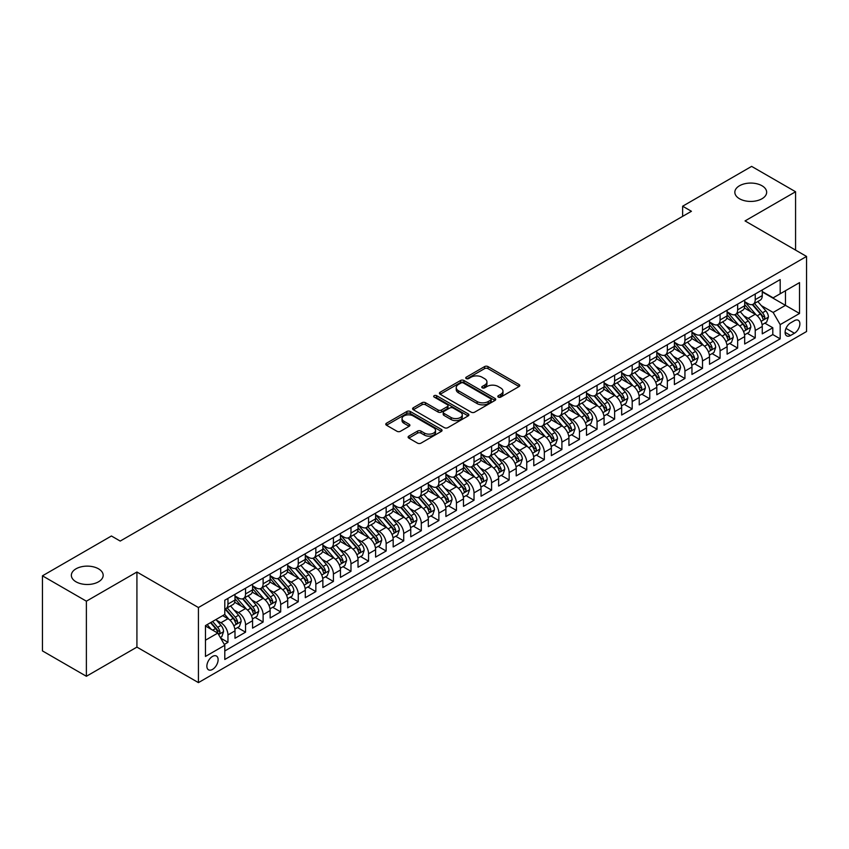 <?xml version="1.0" encoding="UTF-8"?>
<svg xmlns="http://www.w3.org/2000/svg" width="849" height="849" viewBox="0 0 849 849"><rect width="100%" height="100%" fill="white"/><g stroke="black" fill="none" stroke-linecap="round" stroke-linejoin="round"><path stroke-width="1.27" d="M498.321 397.109A1.709 0.987 0 0 0 500.74 397.109L519.068 386.528A2.441 1.411 0 0 0 519.779 385.531A2.441 1.411 0 0 0 519.068 384.533L488.016 366.598A2.441 1.411 0 0 0 484.567 366.598L466.239 377.189A1.709 0.987 0 0 0 465.73 377.879A1.709 0.987 0 0 0 466.239 378.58A1.709 0.987 0 0 0 468.648 378.58L471.025 377.211A7.811 4.51 0 0 1 482.062 377.211L484.652 378.707A7.811 4.51 0 0 1 486.933 381.891A7.811 4.51 0 0 1 484.652 385.075L482.274 386.444A1.709 0.987 0 0 0 481.776 387.144A1.709 0.987 0 0 0 482.274 387.844A1.709 0.987 0 0 0 484.694 387.844L487.071 386.475A7.811 4.51 0 0 1 498.108 386.475L500.698 387.972A7.811 4.51 0 0 1 502.979 391.156A7.811 4.51 0 0 1 500.698 394.339L498.321 395.708A1.709 0.987 0 0 0 497.822 396.409A1.709 0.987 0 0 0 498.321 397.109L498.321 395.708M98.516 568.819A15.908 9.18 0 0 0 81.175 566.824A15.908 9.18 0 0 0 71.358 575.314A15.908 9.18 0 0 0 76.017 581.809A15.908 9.18 0 0 0 93.358 583.794A15.908 9.18 0 0 0 103.175 575.314A15.908 9.18 0 0 0 98.516 568.819M761.999 185.761A15.908 9.18 0 0 0 744.658 183.766A15.908 9.18 0 0 0 734.841 192.256A15.908 9.18 0 0 0 739.5 198.751A15.908 9.18 0 0 0 756.83 200.735A15.908 9.18 0 0 0 766.658 192.256A15.908 9.18 0 0 0 761.999 185.761M212.494 669.426A7.949 4.595 120 0 0 217.694 662.422A7.949 4.595 120 0 0 216.474 656.044A7.949 4.595 120 0 0 212.494 656.436A7.949 4.595 120 0 0 207.294 663.451A7.949 4.595 120 0 0 208.514 669.819A7.949 4.595 120 0 0 212.494 669.426M408.825 436.121A2.441 1.411 0 0 0 408.114 437.118A2.441 1.411 0 0 0 408.825 438.116L417.538 443.146A2.441 1.411 0 0 0 420.987 443.146L441.353 431.398A2.441 1.411 0 0 0 442.064 430.401A2.441 1.411 0 0 0 441.353 429.403L410.3 411.478A2.441 1.411 0 0 0 406.851 411.478L386.486 423.227A2.441 1.411 0 0 0 385.775 424.224A2.441 1.411 0 0 0 386.486 425.222L397.014 431.292A2.441 1.411 0 0 0 400.463 431.292L409.176 426.262A2.441 1.411 0 0 0 409.887 425.264A2.441 1.411 0 0 0 409.176 424.277L403.954 421.263A6.527 3.767 0 0 1 402.044 418.599A6.527 3.767 0 0 1 406.077 415.119A6.527 3.767 0 0 1 413.187 415.936L433.627 427.737A6.527 3.767 0 0 1 435.537 430.401A6.527 3.767 0 0 1 431.515 433.881A6.527 3.767 0 0 1 424.404 433.064L420.987 431.09A2.441 1.411 0 0 0 417.538 431.09L408.825 436.121L408.825 438.116L417.538 433.128L417.538 431.09M136.922 572.014L86.386 601.188L42.45 575.824L42.45 650.907L86.386 676.282L136.922 647.108L198.433 682.617L198.433 607.534L136.922 572.014L136.922 647.108M795.566 250.094L795.566 191.747L745.04 220.92L806.55 256.44L198.433 607.534M795.566 191.747L751.63 166.383L682.638 206.211L682.638 216.357M42.45 575.824L111.431 535.995L120.218 541.068L691.426 211.284L682.638 206.211M471.195 412.168A2.441 1.411 0 0 0 474.644 412.168L494.999 400.42A2.441 1.411 0 0 0 495.72 399.423A2.441 1.411 0 0 0 494.999 398.425L463.947 380.501A2.441 1.411 0 0 0 460.498 380.501L440.143 392.249A2.441 1.411 0 0 0 439.432 393.246A2.441 1.411 0 0 0 440.143 394.244L471.195 412.168M434.868 397.47A1.709 0.987 0 0 1 436.609 397.714L436.609 395.687L468.181 413.909A2.441 1.411 0 0 1 468.892 414.906A2.441 1.411 0 0 1 468.181 415.904L447.816 427.663A2.441 1.411 0 0 1 444.367 427.663L413.314 409.727L413.314 407.743A2.441 1.411 0 0 0 412.603 408.73A2.441 1.411 0 0 0 413.314 409.727M413.314 407.743L422.027 402.713A2.441 1.411 0 0 1 425.476 402.713L438.073 409.982A2.441 1.411 0 0 0 441.522 409.982L447.306 406.639A2.441 1.411 0 0 0 448.017 405.652A2.441 1.411 0 0 0 447.306 404.655L434.189 397.077A1.709 0.987 0 0 1 433.69 396.387A1.709 0.987 0 0 1 434.741 395.475A1.709 0.987 0 0 1 436.609 395.687M224.316 644.444L227.957 642.332L220.666 638.119M216.516 620.205L220.931 622.752A9.944 5.741 60 0 1 227.957 634.925L234.993 630.871L234.993 638.278L245.541 632.187L237.54 627.57M234.091 610.06L238.505 612.607A9.944 5.741 60 0 1 245.541 624.779L252.567 620.725L252.567 628.133L263.116 622.041L255.114 617.425M251.665 599.914L256.08 602.461A9.944 5.741 60 0 1 263.116 614.634L270.141 610.58L270.141 617.987L280.69 611.896L272.688 607.279M269.25 589.758L273.654 592.305A9.944 5.741 60 0 1 280.69 604.488L287.715 600.423L287.715 607.831L298.264 601.75L290.262 597.134M286.824 579.612L291.228 582.159A9.944 5.741 60 0 1 298.264 594.342L305.29 590.278L305.29 597.685L315.839 591.604L307.837 586.977M304.398 569.467L308.813 572.014A9.944 5.741 60 0 1 315.839 584.197L322.864 580.132L322.864 587.54L333.413 581.448L325.422 576.832M321.973 559.321L326.387 561.868A9.944 5.741 60 0 1 333.413 574.041L340.449 569.987L340.449 577.394L350.987 571.303L342.996 566.686M339.547 549.176L343.962 551.723A9.944 5.741 60 0 1 350.987 563.895L358.023 559.841L358.023 567.249L368.562 561.157L360.57 556.541M357.121 539.03L361.536 541.577A9.944 5.741 60 0 1 368.562 553.75L375.598 549.696L375.598 557.103L386.146 551.012L378.145 546.395M374.696 528.874L379.11 531.421A9.944 5.741 60 0 1 386.146 543.604L393.172 539.539L393.172 546.947L403.721 540.866L395.719 536.25M392.27 518.728L396.685 521.275A9.944 5.741 60 0 1 403.721 533.459L410.746 529.394L410.746 536.801L421.295 530.721L413.293 526.104M409.844 508.583L414.259 511.13A9.944 5.741 60 0 1 421.295 523.313L428.321 519.248L428.321 526.656L438.869 520.564L430.868 515.948M427.429 498.437L431.833 500.984A9.944 5.741 60 0 1 438.869 513.157L445.895 509.103L445.895 516.51L456.444 510.419L448.442 505.802M445.003 488.292L449.418 490.839A9.944 5.741 60 0 1 456.444 503.011L463.469 498.957L463.469 506.365L474.018 500.273L466.027 495.657M462.578 478.146L466.992 480.693A9.944 5.741 60 0 1 474.018 492.866L481.054 488.812L481.054 496.219L491.592 490.128L483.601 485.511M480.152 467.99L484.567 470.548A9.944 5.741 60 0 1 491.592 482.72L498.628 478.656L498.628 486.063L509.167 479.982L501.175 475.366M497.726 457.844L502.141 460.391A9.944 5.741 60 0 1 509.167 472.575L516.203 468.51L516.203 475.918L526.751 469.837L518.75 465.22M515.301 447.699L519.715 450.246A9.944 5.741 60 0 1 526.751 462.429L533.777 458.364L533.777 465.772L544.326 459.68L536.324 455.064M532.875 437.553L537.29 440.1A9.944 5.741 60 0 1 544.326 452.273L551.351 448.219L551.351 455.626L561.9 449.535L553.898 444.918M550.449 427.408L554.864 429.955A9.944 5.741 60 0 1 561.9 442.127L568.926 438.073L568.926 445.481L579.474 439.389L571.473 434.773M568.034 417.262L572.438 419.809A9.944 5.741 60 0 1 579.474 431.982L586.5 427.928L586.5 435.335L597.049 429.244L589.047 424.627M585.608 407.117L590.023 409.664A9.944 5.741 60 0 1 597.049 421.836L604.074 417.782L604.074 425.19L614.623 419.098L606.632 414.482M603.183 396.961L607.597 399.508A9.944 5.741 60 0 1 614.623 411.691L621.659 407.626L621.659 415.034L632.197 408.953L624.206 404.336M620.757 386.815L625.172 389.362A9.944 5.741 60 0 1 632.197 401.545L639.233 397.481L639.233 404.888L649.772 398.807L641.78 394.191M638.331 376.669L642.746 379.216A9.944 5.741 60 0 1 649.772 391.4L656.808 387.335L656.808 394.743L667.346 388.651L659.355 384.035M655.906 366.524L660.32 369.071A9.944 5.741 60 0 1 667.346 381.243L674.382 377.189L674.382 384.597L684.931 378.505L676.929 373.889M673.48 356.378L677.895 358.925A9.944 5.741 60 0 1 684.931 371.098L691.956 367.044L691.956 374.451L702.505 368.36L694.503 363.743M691.054 346.233L695.469 348.78A9.944 5.741 60 0 1 702.505 360.952L709.531 356.898L709.531 364.306L720.079 358.214L712.078 353.598M708.639 336.077L713.043 338.634A9.944 5.741 60 0 1 720.079 350.807L727.105 346.742L727.105 354.15L737.654 348.069L729.652 343.452M726.213 325.931L730.628 328.478A9.944 5.741 60 0 1 737.654 340.661L744.679 336.597L744.679 344.004L755.228 337.923L755.228 330.516A9.944 5.741 -120 0 0 748.202 318.333L743.788 315.786M747.237 333.307L755.228 337.923M234.993 630.871A9.944 5.741 -120 0 0 227.957 618.688L222.693 615.652M252.567 620.725A9.944 5.741 -120 0 0 245.541 608.542L234.664 602.27M270.141 610.58A9.944 5.741 -120 0 0 263.116 598.396L252.238 592.124M287.715 600.423A9.944 5.741 -120 0 0 280.69 588.251L269.823 581.979M305.29 590.278A9.944 5.741 -120 0 0 298.264 578.105L287.397 571.823M322.864 580.132A9.944 5.741 -120 0 0 315.839 567.96L304.971 561.677M340.449 569.987A9.944 5.741 -120 0 0 333.413 557.804L322.546 551.532M358.023 559.841A9.944 5.741 -120 0 0 350.987 547.658L340.12 541.386M375.598 549.696A9.944 5.741 -120 0 0 368.562 537.513L357.694 531.241M393.172 539.539A9.944 5.741 -120 0 0 386.146 527.367L375.269 521.095M410.746 529.394A9.944 5.741 -120 0 0 403.721 517.221L392.843 510.949M428.321 519.248A9.944 5.741 -120 0 0 421.295 507.076L410.428 500.793M445.895 509.103A9.944 5.741 -120 0 0 438.869 496.93L428.002 490.648M463.469 498.957A9.944 5.741 -120 0 0 456.444 486.774L445.576 480.502M481.054 488.812A9.944 5.741 -120 0 0 474.018 476.629L463.151 470.357M498.628 478.656A9.944 5.741 -120 0 0 491.592 466.483L480.725 460.211M516.203 468.51A9.944 5.741 -120 0 0 509.167 456.338L498.299 450.066M533.777 458.364A9.944 5.741 -120 0 0 526.751 446.192L515.874 439.909M551.351 448.219A9.944 5.741 -120 0 0 544.326 436.046L533.448 429.764M568.926 438.073A9.944 5.741 -120 0 0 561.9 425.89L551.033 419.618M586.5 427.928A9.944 5.741 -120 0 0 579.474 415.745L568.607 409.473M604.074 417.782A9.944 5.741 -120 0 0 597.049 405.599L586.181 399.327M621.659 407.626A9.944 5.741 -120 0 0 614.623 395.454L603.756 389.182M639.233 397.481A9.944 5.741 -120 0 0 632.197 385.308L621.33 379.036M656.808 387.335A9.944 5.741 -120 0 0 649.772 375.162L638.904 368.88M674.382 377.189A9.944 5.741 -120 0 0 667.346 365.017L656.479 358.734M691.956 367.044A9.944 5.741 -120 0 0 684.931 354.861L674.053 348.589M709.531 356.898A9.944 5.741 -120 0 0 702.505 344.715L691.638 338.443M727.105 346.742A9.944 5.741 -120 0 0 720.079 334.57L709.212 328.298M744.679 336.597A9.944 5.741 -120 0 0 737.654 324.424L726.786 318.152M794.42 320.667L790.557 322.907A7.705 4.447 120 0 0 785.527 329.688A7.705 4.447 120 0 0 786.705 335.864A7.705 4.447 120 0 0 790.557 335.482L794.42 333.254A7.705 4.447 120 0 0 799.461 326.462A7.705 4.447 120 0 0 798.272 320.285A7.705 4.447 120 0 0 794.42 320.667M198.433 682.617L806.55 331.524L806.55 256.44M205.469 640.199L217.768 633.099L224.794 645.282L224.794 659.482L780.189 338.836L780.189 324.626L773.152 312.453L761.362 305.64M224.794 645.282L205.469 656.436L205.469 625.596L224.794 614.432L224.794 600.222L780.189 279.576L780.189 293.775L799.525 282.621L799.525 313.461L780.189 324.626M234.993 595.966L238.505 597.993A9.944 5.741 60 0 0 243.472 598.481L250.508 594.427A9.944 5.741 -120 0 0 252.567 589.875L252.567 584.186M252.567 585.81L256.08 587.848A9.944 5.741 60 0 0 261.057 588.336L268.082 584.282A9.944 5.741 -120 0 0 270.141 579.729L270.141 574.041M270.141 575.664L273.654 577.702A9.944 5.741 60 0 0 278.631 578.19L285.657 574.126A9.944 5.741 -120 0 0 287.715 569.583L287.715 563.895M287.715 565.519L291.228 567.546A9.944 5.741 60 0 0 296.205 568.045L303.231 563.98A9.944 5.741 -120 0 0 305.29 559.427L305.29 553.75M305.29 555.373L308.813 557.4A9.944 5.741 60 0 0 313.78 557.899L320.805 553.835A9.944 5.741 -120 0 0 322.864 549.282L322.864 543.604M322.864 545.228L326.387 547.255A9.944 5.741 60 0 0 331.354 547.743L338.39 543.689A9.944 5.741 -120 0 0 340.449 539.136L340.449 533.459M340.449 535.082L343.962 537.109A9.944 5.741 60 0 0 348.928 537.597L355.964 533.543A9.944 5.741 -120 0 0 358.023 528.991L358.023 523.313M358.023 524.937L361.536 526.964A9.944 5.741 60 0 0 366.503 527.452L373.539 523.398A9.944 5.741 -120 0 0 375.598 518.845L375.598 513.157M375.598 514.781L379.11 516.818A9.944 5.741 60 0 0 384.077 517.306L391.113 513.252A9.944 5.741 -120 0 0 393.172 508.7L393.172 503.011M393.172 504.635L396.685 506.662A9.944 5.741 60 0 0 401.662 507.161L408.687 503.096A9.944 5.741 -120 0 0 410.746 498.554L410.746 492.866M410.746 494.489L414.259 496.516A9.944 5.741 60 0 0 419.236 497.015L426.262 492.951A9.944 5.741 -120 0 0 428.321 488.398L428.321 482.72M428.321 484.344L431.833 486.371A9.944 5.741 60 0 0 436.811 486.87L443.836 482.805A9.944 5.741 -120 0 0 445.895 478.252L445.895 472.575M445.895 474.198L449.418 476.225A9.944 5.741 60 0 0 454.385 476.714L461.41 472.66A9.944 5.741 -120 0 0 463.469 468.107L463.469 462.429M463.469 464.053L466.992 466.08A9.944 5.741 60 0 0 471.959 466.568L478.995 462.514A9.944 5.741 -120 0 0 481.054 457.961L481.054 452.273M481.054 453.897L484.567 455.934A9.944 5.741 60 0 0 489.533 456.422L496.569 452.368A9.944 5.741 -120 0 0 498.628 447.816L498.628 442.127M498.628 443.751L502.141 445.789A9.944 5.741 60 0 0 507.108 446.277L514.144 442.212A9.944 5.741 -120 0 0 516.203 437.67L516.203 431.982M516.203 433.606L519.715 435.633A9.944 5.741 60 0 0 524.682 436.131L531.718 432.067A9.944 5.741 -120 0 0 533.777 427.514L533.777 421.836M533.777 423.46L537.29 425.487A9.944 5.741 60 0 0 542.267 425.986L549.292 421.921A9.944 5.741 -120 0 0 551.351 417.368L551.351 411.691M551.351 413.314L554.864 415.341A9.944 5.741 60 0 0 559.841 415.83L566.867 411.776A9.944 5.741 -120 0 0 568.926 407.223L568.926 401.545M568.926 403.169L572.438 405.196A9.944 5.741 60 0 0 577.416 405.684L584.441 401.63A9.944 5.741 -120 0 0 586.5 397.077L586.5 391.4M586.5 393.023L590.023 395.05A9.944 5.741 60 0 0 594.99 395.538L602.015 391.485A9.944 5.741 -120 0 0 604.074 386.932L604.074 381.243M604.074 382.867L607.597 384.905A9.944 5.741 60 0 0 612.564 385.393L619.6 381.339A9.944 5.741 -120 0 0 621.659 376.786L621.659 371.098M621.659 372.722L625.172 374.749A9.944 5.741 60 0 0 630.138 375.247L637.174 371.183A9.944 5.741 -120 0 0 639.233 366.641L639.233 360.952M639.233 362.576L642.746 364.603A9.944 5.741 60 0 0 647.713 365.102L654.749 361.037A9.944 5.741 -120 0 0 656.808 356.484L656.808 350.807M656.808 352.431L660.32 354.457A9.944 5.741 60 0 0 665.287 354.956L672.323 350.892A9.944 5.741 -120 0 0 674.382 346.339L674.382 340.661M674.382 342.285L677.895 344.312A9.944 5.741 60 0 0 682.872 344.8L689.897 340.746A9.944 5.741 -120 0 0 691.956 336.193L691.956 330.516M691.956 332.139L695.469 334.166A9.944 5.741 60 0 0 700.446 334.655L707.472 330.601A9.944 5.741 -120 0 0 709.531 326.048L709.531 320.36M709.531 321.983L713.043 324.021A9.944 5.741 60 0 0 718.021 324.509L725.046 320.455A9.944 5.741 -120 0 0 727.105 315.902L727.105 310.214M727.105 311.838L730.628 313.875A9.944 5.741 60 0 0 735.595 314.363L742.62 310.299A9.944 5.741 -120 0 0 744.679 305.757L744.679 300.068M224.794 650.96L772.802 334.57L772.802 327.767L762.264 333.859L762.264 326.451A9.944 5.741 -120 0 0 755.228 314.279L744.361 307.996M744.679 301.692L748.202 303.719A9.944 5.741 -120 0 0 753.169 304.218A9.944 5.741 -120 0 0 755.228 299.665L755.228 293.977M753.169 304.218L760.205 300.153A9.944 5.741 -120 0 0 762.264 295.601L762.264 289.923M227.957 598.396L227.957 604.085A9.944 5.741 60 0 1 225.898 608.627A9.944 5.741 60 0 1 224.794 609.03M225.898 608.627L232.934 604.573A9.944 5.741 -120 0 0 234.993 600.02L234.993 594.342M245.541 588.251L245.541 593.929A9.944 5.741 60 0 1 243.472 598.481M263.116 578.105L263.116 583.783A9.944 5.741 60 0 1 261.057 588.336M280.69 567.96L280.69 573.637A9.944 5.741 60 0 1 278.631 578.19M298.264 557.804L298.264 563.492A9.944 5.741 60 0 1 296.205 568.045M315.839 547.658L315.839 553.346A9.944 5.741 60 0 1 313.78 557.899M333.413 537.513L333.413 543.201A9.944 5.741 60 0 1 331.354 547.743M350.987 527.367L350.987 533.045A9.944 5.741 60 0 1 348.928 537.597M368.562 517.221L368.562 522.899A9.944 5.741 60 0 1 366.503 527.452M386.146 507.076L386.146 512.754A9.944 5.741 60 0 1 384.077 517.306M403.721 496.93L403.721 502.608A9.944 5.741 60 0 1 401.662 507.161M421.295 486.774L421.295 492.462A9.944 5.741 60 0 1 419.236 497.015M438.869 476.629L438.869 482.317A9.944 5.741 60 0 1 436.811 486.87M456.444 466.483L456.444 472.171A9.944 5.741 60 0 1 454.385 476.714M474.018 456.338L474.018 462.015A9.944 5.741 60 0 1 471.959 466.568M491.592 446.192L491.592 451.87A9.944 5.741 60 0 1 489.533 456.422M509.167 436.046L509.167 441.724A9.944 5.741 60 0 1 507.108 446.277M526.751 425.89L526.751 431.579A9.944 5.741 60 0 1 524.682 436.131M544.326 415.745L544.326 421.433A9.944 5.741 60 0 1 542.267 425.986M561.9 405.599L561.9 411.287A9.944 5.741 60 0 1 559.841 415.83M579.474 395.454L579.474 401.131A9.944 5.741 60 0 1 577.416 405.684M597.049 385.308L597.049 390.986A9.944 5.741 60 0 1 594.99 395.538M614.623 375.162L614.623 380.84A9.944 5.741 60 0 1 612.564 385.393M632.197 365.017L632.197 370.695A9.944 5.741 60 0 1 630.138 375.247M649.772 354.861L649.772 360.549A9.944 5.741 60 0 1 647.713 365.102M667.346 344.715L667.346 350.404A9.944 5.741 60 0 1 665.287 354.956M684.931 334.57L684.931 340.258A9.944 5.741 60 0 1 682.872 344.8M702.505 324.424L702.505 330.102A9.944 5.741 60 0 1 700.446 334.655M720.079 314.279L720.079 319.956A9.944 5.741 60 0 1 718.021 324.509M737.654 304.133L737.654 309.811A9.944 5.741 60 0 1 735.595 314.363M737.654 340.661L737.654 348.069M720.079 350.807L720.079 358.214M702.505 360.952L702.505 368.36M684.931 371.098L684.931 378.505M667.346 381.243L667.346 388.651M649.772 391.4L649.772 398.807M632.197 401.545L632.197 408.953M614.623 411.691L614.623 419.098M597.049 421.836L597.049 429.244M579.474 431.982L579.474 439.389M561.9 442.127L561.9 449.535M544.326 452.273L544.326 459.68M526.751 462.429L526.751 469.837M509.167 472.575L509.167 479.982M491.592 482.72L491.592 490.128M474.018 492.866L474.018 500.273M456.444 503.011L456.444 510.419M438.869 513.157L438.869 520.564M421.295 523.313L421.295 530.721M403.721 533.459L403.721 540.866M386.146 543.604L386.146 551.012M368.562 553.75L368.562 561.157M350.987 563.895L350.987 571.303M333.413 574.041L333.413 581.448M315.839 584.197L315.839 591.604M298.264 594.342L298.264 601.75M280.69 604.488L280.69 611.896M263.116 614.634L263.116 622.041M245.541 624.779L245.541 632.187M227.957 634.925L227.957 642.332M217.768 633.099L205.469 626M773.152 312.453L785.463 305.343L785.463 290.729L799.525 282.621M762.264 291.95L799.525 313.461M762.264 291.547L773.152 297.84L780.189 293.775M86.386 601.188L86.386 676.282M764.811 323.151L772.802 327.767M772.802 334.57L780.189 338.836M499.01 397.343L500.698 396.377A7.811 4.51 0 0 0 502.979 393.183L502.979 391.156M486.933 381.891L486.933 383.918A7.811 4.51 0 0 1 484.652 387.112L482.964 388.089M519.036 386.539L488.016 368.636A2.441 1.411 0 0 0 484.567 368.636L466.918 378.824M494.967 400.441L463.947 382.528A2.441 1.411 0 0 0 460.498 382.528L440.175 394.265L440.143 392.249M490.69 400.123A1.709 0.987 0 0 0 491.189 399.423A1.709 0.987 0 0 0 490.69 398.722L463.427 382.984A1.709 0.987 0 0 0 461.018 382.984L458.513 384.427A7.811 4.51 0 0 0 456.231 387.622A7.811 4.51 0 0 0 458.513 390.805L477.149 401.566A7.811 4.51 0 0 0 488.186 401.566L490.69 400.123L490.69 402.15A1.709 0.987 0 0 0 491.189 401.45L491.189 399.423M456.231 387.622L456.231 389.649A7.811 4.51 0 0 0 458.513 392.832L458.513 390.805M490.69 402.15L488.186 403.593A7.811 4.51 0 0 1 477.149 403.593L458.513 392.832M413.346 409.749L422.027 404.74L422.027 402.713M448.017 405.652L448.017 407.679A2.441 1.411 0 0 1 447.306 408.677L441.522 412.009A2.441 1.411 0 0 1 438.073 412.009L425.476 404.74A2.441 1.411 0 0 0 422.027 404.74M436.609 397.714L468.139 415.925M451.137 417.528A6.527 3.767 0 0 0 458.248 418.345A6.527 3.767 0 0 0 462.281 414.864A6.527 3.767 0 0 0 460.37 412.2L453.164 408.04A2.441 1.411 0 0 0 449.715 408.04L443.942 411.372A2.441 1.411 0 0 0 443.22 412.37A2.441 1.411 0 0 0 443.942 413.367L451.137 417.528L451.137 419.555A6.527 3.767 0 0 0 458.248 420.372A6.527 3.767 0 0 0 462.281 416.891L462.281 414.864M443.22 412.37L443.22 414.397A2.441 1.411 0 0 0 443.942 415.394L443.942 413.367M451.137 419.555L443.942 415.394M435.537 430.401L435.537 432.428A6.527 3.767 0 0 1 431.515 435.908A6.527 3.767 0 0 1 424.404 435.091L420.987 433.128A2.441 1.411 0 0 0 417.538 433.128M402.044 418.599L402.044 420.626A6.527 3.767 0 0 0 403.954 423.29L403.954 421.263M409.144 426.283L403.954 423.29M441.321 431.409L410.3 413.505A2.441 1.411 0 0 0 406.851 413.505L386.518 425.232L386.486 423.227M762.115 324.711L766.658 322.089L768.409 317.017A6.59 3.799 -120 0 0 765.84 310.83L757.817 301.533M756.204 314.915L746.685 303.889A19.018 10.973 -120 0 0 744.679 301.798M750.983 311.827L745.655 305.661A15.781 9.116 -120 0 0 744.679 304.6M752.278 304.568L760.396 313.981A6.59 3.799 60 0 1 762.742 318.513C763.739 319.84 764.44 319.436 764.853 317.293A6.59 3.799 -120 0 0 762.508 312.761L754.474 303.464M752.755 304.42L761.479 314.523A3.354 1.942 60 0 1 762.328 315.839L764.853 317.293M762.742 318.513L763.219 319.298M744.541 334.856L749.073 332.235L750.834 327.162A6.59 3.799 -120 0 0 748.266 320.975L740.243 311.679M738.63 325.061L729.111 314.045A19.018 10.973 -120 0 0 727.105 311.954M733.409 321.973L728.081 315.807A15.781 9.116 -120 0 0 727.105 314.746M734.703 314.724L742.822 324.127A6.59 3.799 60 0 1 745.167 328.659C746.154 329.985 746.865 329.582 747.279 327.449A6.59 3.799 -120 0 0 744.934 322.907L736.9 313.61M735.181 314.565L743.904 324.668A3.354 1.942 60 0 1 744.753 325.984L747.279 327.449M745.167 328.659L745.645 329.444M726.956 345.002L731.498 342.38L733.26 337.308A6.59 3.799 -120 0 0 730.692 331.121L722.669 321.824M721.056 335.217L711.536 324.191A19.018 10.973 -120 0 0 709.531 322.1M715.834 332.118L710.507 325.952A15.781 9.116 -120 0 0 709.531 324.891M717.118 324.87L725.248 334.273A6.59 3.799 60 0 1 727.593 338.804C728.58 340.131 729.291 339.727 729.705 337.594A6.59 3.799 -120 0 0 727.36 333.052L719.326 323.756M717.596 324.711L726.33 334.814A3.354 1.942 60 0 1 727.179 336.13L729.705 337.594M727.593 338.804L728.071 339.589M709.382 355.158L713.924 352.526L715.686 347.453A6.59 3.799 -120 0 0 713.118 341.277L705.084 331.98M703.481 345.363L693.951 334.336A19.018 10.973 -120 0 0 691.956 332.246M698.26 342.264L692.933 336.098A15.781 9.116 -120 0 0 691.956 335.037M699.544 335.015L707.673 344.418A6.59 3.799 60 0 1 710.019 348.96C711.006 350.276 711.706 349.873 712.131 347.74A6.59 3.799 -120 0 0 709.775 343.198L701.752 333.901M700.022 334.856L708.756 344.97A3.354 1.942 60 0 1 709.594 346.275L712.131 347.74M710.019 348.96L710.496 349.735M691.808 365.303L696.35 362.682L698.111 357.609A6.59 3.799 -120 0 0 695.543 351.422L687.51 342.126M685.907 355.508L676.377 344.482A19.018 10.973 -120 0 0 674.382 342.391M680.686 352.409L675.358 346.243A15.781 9.116 -120 0 0 674.382 345.182M681.97 345.161L690.099 354.564A6.59 3.799 60 0 1 692.444 359.106C693.431 360.432 694.132 360.018 694.556 357.885A6.59 3.799 -120 0 0 692.2 353.343L684.177 344.047M682.447 345.012L691.182 355.115A3.354 1.942 60 0 1 692.02 356.421L694.556 357.885M692.444 359.106L692.922 359.88M674.233 375.449L678.776 372.828L680.537 367.755A6.59 3.799 -120 0 0 677.969 361.568L669.935 352.271M668.333 365.654L658.803 354.627A19.018 10.973 -120 0 0 656.808 352.537M663.101 362.565L657.773 356.389A15.781 9.116 -120 0 0 656.808 355.338M664.396 355.307L672.514 364.709A6.59 3.799 60 0 1 674.87 369.251C675.857 370.578 676.557 370.164 676.971 368.031A6.59 3.799 -120 0 0 674.626 363.499L666.592 354.203M664.873 355.158L673.597 365.261A3.354 1.942 60 0 1 674.446 366.577L676.971 368.031M674.87 369.251L675.348 370.026M656.659 385.595L661.201 382.973L662.952 377.901A6.59 3.799 -120 0 0 660.395 371.713L652.361 362.417M650.748 375.799L641.228 364.773A19.018 10.973 -120 0 0 639.233 362.682M645.527 372.711L640.199 366.545A15.781 9.116 -120 0 0 639.233 365.484M646.821 365.452L654.94 374.855A6.59 3.799 60 0 1 657.296 379.397C658.283 380.723 658.983 380.32 659.397 378.176A6.59 3.799 -120 0 0 657.052 373.645L649.018 364.348M647.299 365.303L656.022 375.407A3.354 1.942 60 0 1 656.871 376.723L659.397 378.176M657.296 379.397L657.773 380.182M639.085 395.74L643.627 393.119L645.378 388.046A6.59 3.799 -120 0 0 642.82 381.859L634.787 372.562M633.174 385.945L623.654 374.918A19.018 10.973 -120 0 0 621.659 372.828M627.952 382.857L622.625 376.691A15.781 9.116 -120 0 0 621.659 375.629M629.247 375.608L637.366 385.011A6.59 3.799 60 0 1 639.711 389.542C640.708 390.869 641.409 390.466 641.823 388.322A6.59 3.799 -120 0 0 639.477 383.79L631.444 374.494M629.725 375.449L638.448 385.552A3.354 1.942 60 0 1 639.297 386.868L641.823 388.322M639.711 389.542L640.199 390.328M621.51 405.886L626.053 403.264L627.804 398.192A6.59 3.799 -120 0 0 625.235 392.005L617.212 382.708M615.599 396.101L606.08 385.075A19.018 10.973 -120 0 0 604.074 382.984M610.378 393.002L605.05 386.836A15.781 9.116 -120 0 0 604.074 385.775M611.673 385.754L619.791 395.156A6.59 3.799 60 0 1 622.137 399.688C623.134 401.015 623.835 400.611 624.248 398.478A6.59 3.799 -120 0 0 621.903 393.936L613.869 384.639M612.15 385.595L620.874 395.698A3.354 1.942 60 0 1 621.723 397.014L624.248 398.478M622.137 399.688L622.614 400.473M603.936 416.042L608.468 413.41L610.229 408.337A6.59 3.799 -120 0 0 607.661 402.161L599.638 392.854M598.025 406.247L588.506 395.22A19.018 10.973 -120 0 0 586.5 393.129M592.804 403.148L587.476 396.982A15.781 9.116 -120 0 0 586.5 395.921M594.098 395.899L602.217 405.302A6.59 3.799 60 0 1 604.562 409.844C605.549 411.16 606.26 410.757 606.674 408.624A6.59 3.799 -120 0 0 604.329 404.082L596.295 394.785M594.576 395.74L603.299 405.854A3.354 1.942 60 0 1 604.148 407.159L606.674 408.624M604.562 409.844L605.04 410.619M586.351 426.187L590.893 423.566L592.655 418.483A6.59 3.799 -120 0 0 590.087 412.306L582.064 403.01M580.451 416.392L570.931 405.366A19.018 10.973 -120 0 0 568.926 403.275M575.229 413.293L569.902 407.127A15.781 9.116 -120 0 0 568.926 406.066M576.513 406.045L584.643 415.448A6.59 3.799 60 0 1 586.988 419.99C587.975 421.306 588.686 420.902 589.1 418.769A6.59 3.799 -120 0 0 586.755 414.227L578.721 404.931M576.991 405.896L585.725 415.999A3.354 1.942 60 0 1 586.574 417.305L589.1 418.769M586.988 419.99L587.466 420.764M568.777 436.333L573.319 433.712L575.081 428.639A6.59 3.799 -120 0 0 572.513 422.452L564.479 413.155M562.876 426.538L553.346 415.511A19.018 10.973 -120 0 0 551.351 413.421M557.655 423.439L552.328 417.273A15.781 9.116 -120 0 0 551.351 416.212M558.939 416.19L567.068 425.593A6.59 3.799 60 0 1 569.414 430.135C570.401 431.462 571.101 431.048 571.526 428.915A6.59 3.799 -120 0 0 569.17 424.383L561.147 415.076M559.417 416.042L568.151 426.145A3.354 1.942 60 0 1 568.989 427.45L571.526 428.915M569.414 430.135L569.891 430.91M551.203 446.478L555.745 443.857L557.506 438.784A6.59 3.799 -120 0 0 554.938 432.597L546.905 423.301M545.302 436.683L535.772 425.657A19.018 10.973 -120 0 0 533.777 423.566M540.081 433.595L534.753 427.418A15.781 9.116 -120 0 0 533.777 426.368M541.365 426.336L549.494 435.739A6.59 3.799 60 0 1 551.839 440.281C552.826 441.607 553.527 441.204 553.951 439.06A6.59 3.799 -120 0 0 551.595 434.529L543.572 425.232M541.842 426.187L550.577 436.29A3.354 1.942 60 0 1 551.415 437.606L553.951 439.06M551.839 440.281L552.317 441.066M533.628 456.624L538.17 454.003L539.932 448.93A6.59 3.799 -120 0 0 537.364 442.743L529.33 433.446M527.728 446.829L518.198 435.802A19.018 10.973 -120 0 0 516.203 433.712M522.496 443.74L517.168 437.575A15.781 9.116 -120 0 0 516.203 436.513M523.791 436.482L531.909 445.895A6.59 3.799 60 0 1 534.265 450.426C535.252 451.753 535.952 451.35 536.366 449.206A6.59 3.799 -120 0 0 534.021 444.674L525.987 435.378M524.268 436.333L532.992 446.436A3.354 1.942 60 0 1 533.841 447.752L536.366 449.206M534.265 450.426L534.743 451.212M516.054 466.77L520.596 464.148L522.347 459.076A6.59 3.799 -120 0 0 519.79 452.888L511.756 443.592M510.143 456.985L500.623 445.958A19.018 10.973 -120 0 0 498.628 443.868M504.922 453.886L499.594 447.72A15.781 9.116 -120 0 0 498.628 446.659M506.216 446.638L514.335 456.04A6.59 3.799 60 0 1 516.691 460.572C517.678 461.898 518.378 461.495 518.792 459.362A6.59 3.799 -120 0 0 516.447 454.82L508.413 445.523M506.694 446.478L515.417 456.582A3.354 1.942 60 0 1 516.266 457.898L518.792 459.362M516.691 460.572L517.168 461.357M498.48 476.915L503.022 474.294L504.773 469.221A6.59 3.799 -120 0 0 502.215 463.034L494.182 453.737M492.569 467.13L483.049 456.104A19.018 10.973 -120 0 0 481.054 454.013M487.347 464.032L482.02 457.866A15.781 9.116 -120 0 0 481.054 456.804M488.642 456.783L496.761 466.186A6.59 3.799 60 0 1 499.106 470.717C500.103 472.044 500.804 471.641 501.218 469.508A6.59 3.799 -120 0 0 498.872 464.965L490.839 455.669M489.12 456.624L497.843 466.727A3.354 1.942 60 0 1 498.692 468.043L501.218 469.508M499.106 470.717L499.594 471.503M480.905 487.071L485.448 484.45L487.199 479.367A6.59 3.799 -120 0 0 484.63 473.19L476.607 463.894M474.994 477.276L465.475 466.25A19.018 10.973 -120 0 0 463.469 464.159M469.773 474.177L464.445 468.011A15.781 9.116 -120 0 0 463.469 466.95M471.068 466.929L479.186 476.331A6.59 3.799 60 0 1 481.532 480.874C482.529 482.19 483.23 481.786 483.643 479.653A6.59 3.799 -120 0 0 481.298 475.111L473.264 465.814M471.545 466.77L480.269 476.883A3.354 1.942 60 0 1 481.118 478.189L483.643 479.653M481.532 480.874L482.009 481.648M463.331 497.217L467.863 494.596L469.624 489.523A6.59 3.799 -120 0 0 467.056 483.336L459.033 474.039M457.42 487.422L447.901 476.395A19.018 10.973 -120 0 0 445.895 474.304M452.199 484.323L446.871 478.157A15.781 9.116 -120 0 0 445.895 477.096M453.493 477.074L461.612 486.477A6.59 3.799 60 0 1 463.957 491.019C464.944 492.346 465.655 491.932 466.069 489.799A6.59 3.799 -120 0 0 463.724 485.257L455.69 475.96M453.971 476.926L462.694 487.029A3.354 1.942 60 0 1 463.543 488.334L466.069 489.799M463.957 491.019L464.435 491.794M445.746 507.362L450.288 504.741L452.05 499.668A6.59 3.799 -120 0 0 449.482 493.481L441.459 484.185M439.846 497.567L430.326 486.541A19.018 10.973 -120 0 0 428.321 484.45M434.624 494.479L429.297 488.302A15.781 9.116 -120 0 0 428.321 487.252M435.908 487.22L444.038 496.623A6.59 3.799 60 0 1 446.383 501.165C447.37 502.491 448.081 502.077 448.495 499.944A6.59 3.799 -120 0 0 446.149 495.413L438.116 486.116M436.386 487.071L445.12 497.174A3.354 1.942 60 0 1 445.969 498.49L448.495 499.944M446.383 501.165L446.861 501.939M428.172 517.508L432.714 514.887L434.476 509.814A6.59 3.799 -120 0 0 431.908 503.627L423.874 494.33M422.271 507.713L412.741 496.686A19.018 10.973 -120 0 0 410.746 494.596M417.05 504.624L411.723 498.459A15.781 9.116 -120 0 0 410.746 497.397M418.334 497.365L426.463 506.768A6.59 3.799 60 0 1 428.809 511.31C429.796 512.637 430.496 512.234 430.921 510.09A6.59 3.799 -120 0 0 428.565 505.558L420.542 496.262M418.812 497.217L427.546 507.32A3.354 1.942 60 0 1 428.384 508.636L430.921 510.09M428.809 511.31L429.286 512.096M410.598 527.654L415.14 525.032L416.901 519.959A6.59 3.799 -120 0 0 414.333 513.772L406.3 504.476M404.697 517.858L395.167 506.832A19.018 10.973 -120 0 0 393.172 504.741M399.476 514.77L394.148 508.604A15.781 9.116 -120 0 0 393.172 507.543M400.76 507.522L408.889 516.924A6.59 3.799 60 0 1 411.234 521.456C412.221 522.782 412.922 522.379 413.346 520.235A6.59 3.799 -120 0 0 410.99 515.704L402.967 506.407M401.237 507.362L409.971 517.466A3.354 1.942 60 0 1 410.81 518.781L413.346 520.235M411.234 521.456L411.712 522.241M393.023 537.799L397.565 535.178L399.327 530.105A6.59 3.799 -120 0 0 396.759 523.918L388.725 514.621M387.123 528.014L377.593 516.988A19.018 10.973 -120 0 0 375.598 514.897M381.891 524.915L376.563 518.75A15.781 9.116 -120 0 0 375.598 517.688M383.186 517.667L391.304 527.07A6.59 3.799 60 0 1 393.66 531.601C394.647 532.928 395.347 532.525 395.761 530.392A6.59 3.799 -120 0 0 393.416 525.849L385.382 516.553M383.663 517.508L392.387 527.611A3.354 1.942 60 0 1 393.236 528.927L395.761 530.392M393.66 531.601L394.138 532.387M375.449 547.955L379.991 545.323L381.742 540.251A6.59 3.799 -120 0 0 379.185 534.074L371.151 524.767M369.538 538.16L360.018 527.133A19.018 10.973 -120 0 0 358.023 525.043M364.317 535.061L358.989 528.895A15.781 9.116 -120 0 0 358.023 527.834M365.611 527.813L373.73 537.215A6.59 3.799 60 0 1 376.086 541.758C377.073 543.073 377.773 542.67 378.187 540.537A6.59 3.799 -120 0 0 375.842 535.995L367.808 526.698M366.089 527.654L374.812 537.767A3.354 1.942 60 0 1 375.661 539.073L378.187 540.537M376.086 541.758L376.563 542.532M357.875 558.101L362.417 555.479L364.168 550.396A6.59 3.799 -120 0 0 361.61 544.22L353.577 534.923M351.964 548.305L342.444 537.279A19.018 10.973 -120 0 0 340.449 535.188M346.742 545.207L341.415 539.041A15.781 9.116 -120 0 0 340.449 537.979M348.037 537.958L356.156 547.361A6.59 3.799 60 0 1 358.501 551.903C359.498 553.219 360.199 552.816 360.613 550.683A6.59 3.799 -120 0 0 358.267 546.14L350.234 536.844M348.514 537.81L357.238 547.913A3.354 1.942 60 0 1 358.087 549.218L360.613 550.683M358.501 551.903L358.989 552.678M340.3 568.246L344.843 565.625L346.594 560.552A6.59 3.799 -120 0 0 344.025 554.365L336.002 545.069M334.389 558.451L324.87 547.425A19.018 10.973 -120 0 0 322.864 545.334M329.168 555.352L323.84 549.186A15.781 9.116 -120 0 0 322.864 548.125M330.463 548.104L338.581 557.506A6.59 3.799 60 0 1 340.927 562.049C341.924 563.375 342.625 562.961 343.038 560.828A6.59 3.799 -120 0 0 340.693 556.297L332.659 546.989M330.94 547.955L339.664 558.058A3.354 1.942 60 0 1 340.513 559.364L343.038 560.828M340.927 562.049L341.415 562.823M322.726 578.392L327.258 575.771L329.019 570.698A6.59 3.799 -120 0 0 326.451 564.511L318.428 555.214M316.815 568.597L307.296 557.57A19.018 10.973 -120 0 0 305.29 555.479M311.594 565.508L306.266 559.342A15.781 9.116 -120 0 0 305.29 558.281M312.888 558.249L321.007 567.652A6.59 3.799 60 0 1 323.352 572.194C324.35 573.521 325.05 573.117 325.464 570.974A6.59 3.799 -120 0 0 323.119 566.442L315.085 557.146M313.366 558.101L322.089 568.204A3.354 1.942 60 0 1 322.938 569.52L325.464 570.974M323.352 572.194L323.83 572.979M305.141 588.537L309.683 585.916L311.445 580.843A6.59 3.799 -120 0 0 308.877 574.656L300.854 565.36M299.241 578.742L289.721 567.716A19.018 10.973 -120 0 0 287.715 565.625M294.019 575.654L288.692 569.488A15.781 9.116 -120 0 0 287.715 568.427M295.303 568.395L303.433 577.808A6.59 3.799 60 0 1 305.778 582.34C306.765 583.666 307.476 583.263 307.89 581.119A6.59 3.799 -120 0 0 305.544 576.588L297.511 567.291M295.781 568.246L304.515 578.349A3.354 1.942 60 0 1 305.364 579.665L307.89 581.119M305.778 582.34L306.256 583.125M287.567 598.683L292.109 596.062L293.871 590.989A6.59 3.799 -120 0 0 291.303 584.802L283.269 575.505M281.666 588.898L272.136 577.872A19.018 10.973 -120 0 0 270.141 575.781M276.445 585.799L271.118 579.634A15.781 9.116 -120 0 0 270.141 578.572M277.729 578.551L285.858 587.954A6.59 3.799 60 0 1 288.204 592.485C289.191 593.812 289.902 593.409 290.316 591.275A6.59 3.799 -120 0 0 287.96 586.733L279.937 577.437M278.207 578.392L286.941 588.495A3.354 1.942 60 0 1 287.779 589.811L290.316 591.275M288.204 592.485L288.681 593.271M269.993 608.829L274.535 606.207L276.296 601.134A6.59 3.799 -120 0 0 273.728 594.947L265.695 585.651M264.092 599.044L254.562 588.017A19.018 10.973 -120 0 0 252.567 585.927M258.871 595.945L253.543 589.779A15.781 9.116 -120 0 0 252.567 588.718M260.155 588.697L268.284 598.099A6.59 3.799 60 0 1 270.629 602.631C271.616 603.957 272.317 603.554 272.741 601.421A6.59 3.799 -120 0 0 270.385 596.879L262.362 587.582M260.632 588.537L269.366 598.641A3.354 1.942 60 0 1 270.205 599.956L272.741 601.421M270.629 602.631L271.107 603.416M252.418 618.985L256.96 616.363L258.722 611.28A6.59 3.799 -120 0 0 256.154 605.104L248.12 595.807M246.518 609.189L236.988 598.163A19.018 10.973 -120 0 0 234.993 596.072M241.286 606.09L235.958 599.925A15.781 9.116 -120 0 0 234.993 598.863M242.581 598.842L250.699 608.245A6.59 3.799 60 0 1 253.055 612.787C254.042 614.103 254.742 613.7 255.156 611.567A6.59 3.799 -120 0 0 252.811 607.024L244.777 597.728M243.058 598.683L251.782 608.797A3.354 1.942 60 0 1 252.631 610.102L255.156 611.567M253.055 612.787L253.533 613.562M234.844 629.13L239.386 626.509L241.137 621.436A6.59 3.799 -120 0 0 238.58 615.249L230.546 605.953M228.933 619.335L224.73 614.464M223.712 616.236L223.032 615.451M225.006 608.988L233.125 618.39A6.59 3.799 60 0 1 235.481 622.933C236.468 624.259 237.168 623.845 237.582 621.712A6.59 3.799 -120 0 0 235.237 617.17L227.203 607.873M225.484 608.839L234.207 618.942A3.354 1.942 60 0 1 235.056 620.248L237.582 621.712M235.481 622.933L235.958 623.707M220.315 637.514L221.812 636.654L223.563 631.582A6.59 3.799 -120 0 0 221.005 625.395L215.943 619.537M211.231 629.321L207.156 624.609M206.137 626.392L205.469 625.607M210.499 622.688L215.55 628.536A6.59 3.799 60 0 1 217.896 633.078C218.893 634.405 219.594 633.991 220.008 631.858A6.59 3.799 -120 0 0 217.662 627.326L212.611 621.468M210.902 622.455L216.633 629.088A3.354 1.942 60 0 1 217.482 630.404L220.008 631.858M217.896 633.078L218.384 633.853M220.931 622.752L227.957 618.688M238.505 612.607L245.541 608.542M256.08 602.461L263.116 598.396M273.654 592.305L280.69 588.251M291.228 582.159L298.264 578.105M308.813 572.014L315.839 567.96M326.387 561.868L333.413 557.804M343.962 551.723L350.987 547.658M361.536 541.577L368.562 537.513M379.11 531.421L386.146 527.367M396.685 521.275L403.721 517.221M414.259 511.13L421.295 507.076M431.833 500.984L438.869 496.93M449.418 490.839L456.444 486.774M466.992 480.693L474.018 476.629M484.567 470.548L491.592 466.483M502.141 460.391L509.167 456.338M519.715 450.246L526.751 446.192M537.29 440.1L544.326 436.046M554.864 429.955L561.9 425.89M572.438 419.809L579.474 415.745M590.023 409.664L597.049 405.599M607.597 399.508L614.623 395.454M625.172 389.362L632.197 385.308M642.746 379.216L649.772 375.162M660.32 369.071L667.346 365.017M677.895 358.925L684.931 354.861M695.469 348.78L702.505 344.715M713.043 338.634L720.079 334.57M730.628 328.478L737.654 324.424M748.202 318.333L755.228 314.279M755.228 299.665L762.264 295.601M227.957 604.085L234.993 600.02M245.541 593.929L252.567 589.875M263.116 583.783L270.141 579.729M280.69 573.637L287.715 569.583M298.264 563.492L305.29 559.427M315.839 553.346L322.864 549.282M333.413 543.201L340.449 539.136M350.987 533.045L358.023 528.991M368.562 522.899L375.598 518.845M386.146 512.754L393.172 508.7M403.721 502.608L410.746 498.554M421.295 492.462L428.321 488.398M438.869 482.317L445.895 478.252M456.444 472.171L463.469 468.107M474.018 462.015L481.054 457.961M491.592 451.87L498.628 447.816M509.167 441.724L516.203 437.67M526.751 431.579L533.777 427.514M544.326 421.433L551.351 417.368M561.9 411.287L568.926 407.223M579.474 401.131L586.5 397.077M597.049 390.986L604.074 386.932M614.623 380.84L621.659 376.786M632.197 370.695L639.233 366.641M649.772 360.549L656.808 356.484M667.346 350.404L674.382 346.339M684.931 340.258L691.956 336.193M702.505 330.102L709.531 326.048M720.079 319.956L727.105 315.902M737.654 309.811L744.679 305.757M755.228 330.516L762.264 326.451M785.994 328.383L794.42 333.254M785.113 332.341L790.557 335.482M500.698 396.377L500.698 394.339M482.274 387.844L482.274 386.444M484.652 387.112L484.652 385.075M466.239 378.58L466.239 377.189M484.567 368.636L484.567 366.598M488.016 368.636L488.016 366.598M519.068 386.528L519.068 384.533M460.498 382.528L460.498 380.501M463.947 382.528L463.947 380.501M494.999 400.42L494.999 398.425M477.149 403.593L477.149 401.566M488.186 403.593L488.186 401.566M425.476 404.74L425.476 402.713M438.073 412.009L438.073 409.982M441.522 412.009L441.522 409.982M447.306 408.677L447.306 406.639M468.181 415.904L468.181 413.909M420.987 433.128L420.987 431.09M424.404 435.091L424.404 433.064M409.176 426.262L409.176 424.277M406.851 413.505L406.851 411.478M410.3 413.505L410.3 411.478M441.353 431.398L441.353 429.403M761.107 321.336L768.366 317.144M746.685 303.889L747.587 303.369M762.508 312.761L765.84 310.83M757.255 315.786L760.396 313.981M743.533 331.481L750.792 327.289M729.111 314.045L730.013 313.514M744.934 322.907L748.266 320.975M739.681 325.942L742.822 324.127M725.959 341.627L733.218 337.435M711.536 324.191L712.438 323.66M727.36 333.052L730.692 331.121M722.106 336.087L725.248 334.273M708.384 351.773L715.643 347.581M693.951 334.336L694.864 333.816M709.775 343.198L713.118 341.277M704.532 346.233L707.673 344.418M690.799 361.918L698.069 357.737M676.377 344.482L677.29 343.962M692.2 353.343L695.543 351.422M686.958 356.378L690.099 354.564M673.225 372.074L680.484 367.882M658.803 354.627L659.705 354.107M674.626 363.499L677.969 361.568M669.373 366.524L672.514 364.709M655.651 382.22L662.91 378.028M641.228 364.773L642.131 364.253M657.052 373.645L660.395 371.713M651.799 376.669L654.94 374.855M638.077 392.365L645.336 388.173M623.654 374.918L624.556 374.398M639.477 383.79L642.82 381.859M634.224 386.826L637.366 385.011M620.502 402.511L627.761 398.319M606.08 385.075L606.982 384.544M621.903 393.936L625.235 392.005M616.65 396.971L619.791 395.156M602.928 412.656L610.187 408.465M588.506 395.22L589.408 394.689M604.329 404.082L607.661 402.161M599.076 407.117L602.217 405.302M585.354 422.802L592.613 418.61M570.931 405.366L571.833 404.846M586.755 414.227L590.087 412.306M581.501 417.262L584.643 415.448M567.779 432.958L575.038 428.766M553.346 415.511L554.259 414.991M569.17 424.383L572.513 422.452M563.927 427.408L567.068 425.593M550.194 443.104L557.464 438.912M535.772 425.657L536.685 425.137M551.595 434.529L554.938 432.597M546.353 437.553L549.494 435.739M532.62 453.249L539.879 449.057M518.198 435.802L519.1 435.282M534.021 444.674L537.364 442.743M528.768 447.699L531.909 445.895M515.046 463.395L522.305 459.203M500.623 445.958L501.526 445.428M516.447 454.82L519.79 452.888M511.194 457.855L514.335 456.04M497.472 473.54L504.731 469.348M483.049 456.104L483.951 455.573M498.872 464.965L502.215 463.034M493.619 468.001L496.761 466.186M479.897 483.686L487.156 479.494M465.475 466.25L466.377 465.73M481.298 475.111L484.63 473.19M476.045 478.146L479.186 476.331M462.323 493.831L469.582 489.65M447.901 476.395L448.803 475.875M463.724 485.257L467.056 483.336M458.471 488.292L461.612 486.477M444.749 503.988L452.008 499.796M430.326 486.541L431.228 486.021M446.149 495.413L449.482 493.481M440.896 498.437L444.038 496.623M427.174 514.133L434.433 509.941M412.741 496.686L413.654 496.166M428.565 505.558L431.908 503.627M423.322 508.583L426.463 506.768M409.6 524.279L416.859 520.087M395.167 506.832L396.08 506.312M410.99 515.704L414.333 513.772M405.748 518.739L408.889 516.924M392.015 534.424L399.274 530.232M377.593 516.988L378.495 516.457M393.416 525.849L396.759 523.918M388.163 528.885L391.304 527.07M374.441 544.57L381.7 540.378M360.018 527.133L360.921 526.613M375.842 535.995L379.185 534.074M370.589 539.03L373.73 537.215M356.867 554.715L364.125 550.523M342.444 537.279L343.346 536.759M358.267 546.14L361.61 544.22M353.014 549.176L356.156 547.361M339.292 564.872L346.551 560.68M324.87 547.425L325.772 546.905M340.693 556.297L344.025 554.365M335.44 559.321L338.581 557.506M321.718 575.017L328.977 570.825M307.296 557.57L308.198 557.05M323.119 566.442L326.451 564.511M317.866 569.467L321.007 567.652M304.144 585.163L311.403 580.971M289.721 567.716L290.623 567.196M305.544 576.588L308.877 574.656M300.291 579.612L303.433 577.808M286.569 595.308L293.828 591.116M272.136 577.872L273.049 577.341M287.96 586.733L291.303 584.802M282.717 589.768L285.858 587.954M268.995 605.454L276.254 601.262M254.562 588.017L255.475 587.487M270.385 596.879L273.728 594.947M265.143 599.914L268.284 598.099M251.41 615.599L258.669 611.407M236.988 598.163L237.89 597.643M252.811 607.024L256.154 605.104M247.558 610.06L250.699 608.245M233.836 625.745L241.095 621.564M235.237 617.17L238.58 615.249M229.983 620.205L233.125 618.39M218.607 634.543L223.52 631.709M217.662 627.326L221.005 625.395M212.706 630.181L215.55 628.536"/></g></svg>
